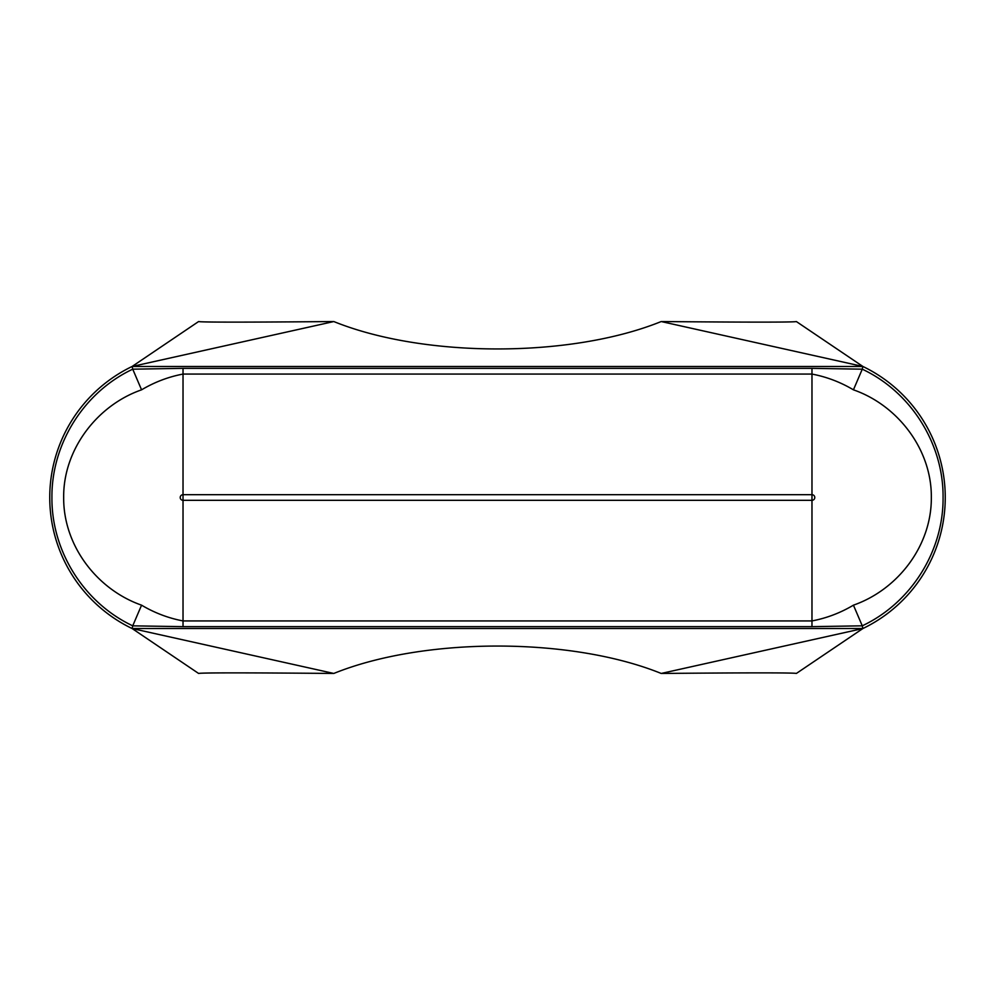 <?xml version="1.0" encoding="UTF-8"?>
<svg xmlns="http://www.w3.org/2000/svg" width="995" height="995" viewBox="0 0 995 995"><rect width="100%" height="100%" fill="white"/><g stroke="black" fill="none" stroke-linecap="round" stroke-linejoin="round"><path stroke-width="1.49" d="M198.602 321.547L132.111 366.471L333.798 321.547C246.76 322.305 201.699 322.305 198.602 321.572L198.602 321.547C201.699 322.305 246.76 322.305 333.798 321.547C424.069 358.076 570.931 358.076 661.202 321.547C748.24 322.305 793.301 322.305 796.398 321.572L862.889 366.471L661.202 321.547C748.24 322.305 793.301 322.305 796.398 321.572M862.205 625.532L862.889 628.529L796.398 673.428C793.488 672.695 748.427 672.695 661.202 673.453C570.931 636.924 424.069 636.924 333.798 673.453L132.111 628.529L198.602 673.453C201.512 672.695 246.573 672.695 333.798 673.453C246.573 672.695 201.512 672.695 198.602 673.428L198.602 673.428M796.398 673.428C793.488 672.695 748.427 672.695 661.202 673.453L862.889 628.529L132.111 628.529L132.385 627.335M132.733 625.843L132.733 625.818C84.028 602.958 51.454 551.218 51.927 497.5C51.454 443.882 83.941 392.08 132.733 369.182L183.03 368.349L811.97 368.349L862.267 369.182C910.935 391.98 943.583 443.869 943.073 497.5C943.521 551.205 911.059 602.883 862.267 625.818L811.97 626.651L183.03 626.651L132.733 625.843L132.111 628.529A145.407 145.407 0 0 1 132.111 366.471L132.385 367.665M862.205 369.468L862.889 366.471A145.407 145.407 0 0 1 862.889 628.529L862.267 625.843M132.111 628.529A145.407 145.407 0 0 1 132.111 366.471L862.889 366.471A145.407 145.407 0 0 1 862.889 628.529M862.267 369.157L862.889 366.471M132.111 366.471L132.733 369.157M811.97 368.349L811.97 374.07L183.03 374.07L183.03 494.689L811.97 494.689L811.97 620.93C826.546 618.169 840.377 612.92 853.436 605.171C898.286 589.463 931.73 545.285 931.332 497.45C931.817 449.715 897.963 405.301 853.436 389.829C840.427 382.105 826.609 376.856 811.97 374.07L811.97 494.689A2.811 2.811 0 0 1 814.781 497.5A2.811 2.811 0 0 1 811.97 500.311L183.03 500.311A2.811 2.811 0 0 1 180.219 497.5A2.811 2.811 0 0 1 183.03 494.689L183.03 620.93L811.97 620.93L811.97 626.651M183.03 368.349L183.03 374.07C168.453 376.831 154.623 382.08 141.564 389.829C97.037 405.301 63.182 449.715 63.668 497.45C63.27 545.285 96.714 589.463 141.564 605.171C154.573 612.895 168.391 618.144 183.03 620.93L183.03 626.651M141.564 389.829L132.733 369.182M141.564 605.171L132.733 625.818M862.267 369.182L853.436 389.829M862.267 625.818L853.436 605.171"/></g></svg>
